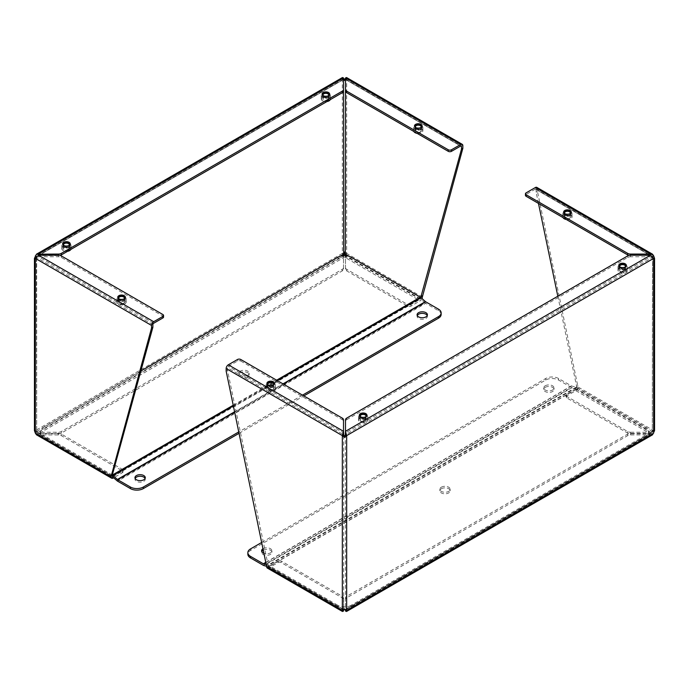 <?xml version="1.0" encoding="UTF-8"?>
<svg xmlns="http://www.w3.org/2000/svg" width="689" height="689" viewBox="0 0 689 689"><rect width="100%" height="100%" fill="white"/><g stroke="black" fill="none" stroke-linecap="round" stroke-linejoin="round"><path stroke-width="0.52" stroke-dasharray="3.44 2.58" d="M345.49 78.925L346.662 78.632L346.662 253.388L344.5 251.64L342.338 253.388L343.51 257.695L343.51 269.218A4.039 2.334 180 0 1 342.33 270.863L61.295 433.114A4.039 2.334 180 0 1 58.444 433.803L38.489 433.803L35.346 430.625L34.45 430.642L36.362 430.642L36.698 432.347L35.346 433.123M342.476 77.521L342.338 78.632L343.51 78.925M343.441 255.628L343.51 257.695L38.489 433.803L38.489 432.244L35.346 430.625L35.346 255.877L342.338 78.632L343.69 79.416L343.51 91.034M342.338 78.632L342.338 253.388L343.69 254.163M344.5 251.64L344.5 252.742M422.331 297.071L346.662 253.388L345.31 254.163M345.49 91.034L345.31 79.416L346.662 78.632L346.524 77.521M343.51 77.96L343.51 79.519L36.698 256.661L38.489 255.619L38.489 256.756L36.362 258.358L36.698 431.409L36.362 258.358L34.786 258.358L36.698 257.591L36.698 432.347L38.489 433.381L38.489 434.94L36.474 434.802M35.346 258.375L36.147 257.91M343.51 269.218L343.51 256.136L38.489 432.244L58.444 432.244L58.444 433.803M343.51 267.659A4.039 2.334 180 0 1 342.33 269.304L61.295 431.555A4.039 2.334 180 0 1 58.444 432.244M346.662 253.388L345.49 257.695L345.559 255.628M422.012 298.561A3.057 1.766 -60 0 1 420.169 300.817L410.98 306.123A2.291 1.326 180 0 1 407.733 306.123L346.67 270.863A4.039 2.334 180 0 1 345.49 269.218L345.49 257.695L420.169 300.817M410.98 306.123L410.98 304.564L420.169 299.259A1.145 0.663 -60 0 0 420.979 297.855L420.979 297.648M345.49 79.519L460.683 146.025L345.49 79.519L345.49 77.96M63.75 246.972A3.79 2.188 0 0 0 67.875 247.446A3.79 2.188 0 0 0 70.209 245.422A3.79 2.188 0 0 0 66.428 243.234A3.79 2.188 0 0 0 62.639 245.422A3.79 2.188 0 0 0 63.75 246.972M323.175 97.192A3.79 2.188 0 0 0 327.301 97.666A3.79 2.188 0 0 0 329.643 95.642A3.79 2.188 0 0 0 325.854 93.454A3.79 2.188 0 0 0 322.064 95.642A3.79 2.188 0 0 0 323.175 97.192M153.69 323.262L38.489 256.756L58.444 256.756L58.444 255.619A4.039 2.334 0 0 0 60.115 255.412M58.444 255.619L38.489 255.619L343.51 79.519M113.177 478.054L38.489 434.94L58.444 434.94A4.039 2.334 180 0 1 61.295 435.62L122.366 470.88A2.291 1.326 180 0 1 123.038 471.819A2.291 1.326 180 0 1 122.366 472.749L113.651 477.778M58.444 434.94L58.444 433.381A4.039 2.334 180 0 1 61.295 434.061L122.366 469.321A2.291 1.326 180 0 1 123.038 470.26A2.291 1.326 180 0 1 122.366 471.19L113.177 476.495A1.145 0.663 -60 0 1 112.6 476.555L37.421 433.157M420.169 299.259L345.49 256.136L345.49 269.218M58.444 433.381L38.489 433.381L113.177 476.495M410.98 304.564A2.291 1.326 180 0 1 407.733 304.564L346.67 269.304A4.039 2.334 180 0 1 345.49 267.659M415.596 129.015A3.79 2.188 0 0 0 419.722 129.489A3.79 2.188 0 0 0 422.064 127.474A3.79 2.188 0 0 0 418.275 125.286A3.79 2.188 0 0 0 414.485 127.474A3.79 2.188 0 0 0 415.596 129.015M118.878 300.326A3.79 2.188 180 0 1 117.767 298.785A3.79 2.188 180 0 1 121.557 296.597A3.79 2.188 180 0 1 125.338 298.785A3.79 2.188 180 0 1 123.004 300.8A3.79 2.188 180 0 1 118.878 300.326M163.551 317.026A2.291 1.326 0 0 0 162.88 316.087L61.295 257.445A4.039 2.334 0 0 0 58.444 256.756M247.635 376.892A5.159 2.98 180 0 1 242.02 377.538A5.159 2.98 180 0 1 238.833 374.782A5.159 2.98 180 0 1 243.992 371.802A5.159 2.98 180 0 1 249.151 374.782A5.159 2.98 180 0 1 247.635 376.892M42.933 429.075A9.172 5.297 0 0 0 40.246 432.821A9.172 5.297 0 0 0 42.933 436.568L112.298 476.616A1.145 0.663 60 0 1 112.505 476.771L420.583 298.905A1.145 0.663 -120 0 0 420.368 298.75L351.002 258.702A9.172 5.297 0 0 0 338.032 258.702L42.933 429.075L42.933 427.524A9.172 5.297 180 0 0 40.246 431.262A9.172 5.297 180 0 0 42.933 435.009L42.933 436.568M247.635 375.333A5.159 2.98 180 0 1 242.02 375.979A5.159 2.98 180 0 1 238.833 373.223A5.159 2.98 180 0 1 243.992 370.243A5.159 2.98 180 0 1 249.151 373.223A5.159 2.98 180 0 1 247.635 375.333M112.359 475.091A3.057 1.766 -120 0 0 112.298 475.057L42.933 435.009M140.875 370.975L42.933 427.524M441.149 314.46A9.172 5.297 0 0 0 438.462 310.713L425.664 303.324L117.595 481.189M117.035 480.784L425.104 302.919A3.057 1.766 -120 0 0 425.664 303.324M425.104 302.919L420.583 298.905M427.223 315.553A5.159 2.98 180 0 1 427.404 316.329A5.159 2.98 180 0 1 425.897 318.439A5.159 2.98 180 0 1 420.273 319.085A5.159 2.98 180 0 1 417.086 316.329A5.159 2.98 180 0 1 417.267 315.553M145.095 478.433A5.159 2.98 180 0 1 145.276 479.217A5.159 2.98 180 0 1 143.768 481.318A5.159 2.98 180 0 1 138.144 481.964A5.159 2.98 180 0 1 134.958 479.217A5.159 2.98 180 0 1 135.139 478.433M239.117 433.295L303.849 395.917M302.497 395.142L238.825 431.9M124.795 300.654A4.582 2.644 180 0 1 119.8 301.231A4.582 2.644 180 0 1 116.966 298.785A4.582 2.644 180 0 1 121.557 296.132A4.582 2.644 180 0 1 126.139 298.785A4.582 2.644 180 0 1 124.795 300.654M124.795 303.952L124.795 303.952A4.582 2.644 0 0 0 126.139 302.075A4.582 2.644 0 0 0 121.557 299.431A4.582 2.644 0 0 0 116.966 302.075A4.582 2.644 0 0 0 118.31 303.952L118.31 303.952A4.582 2.644 0 0 0 124.795 303.952L124.666 304.021A4.401 2.541 0 0 0 124.666 300.43A4.401 2.541 0 0 0 118.439 300.43A4.401 2.541 0 0 0 118.439 304.021L118.439 304.021A4.401 2.541 0 0 0 124.666 304.021M124.227 300.326A3.781 2.179 0 0 0 125.329 298.785A3.781 2.179 0 0 0 121.557 296.597A3.781 2.179 0 0 0 117.776 298.785A3.781 2.179 0 0 0 120.11 300.8A3.781 2.179 0 0 0 124.227 300.326M123.71 303.47A3.049 1.757 0 0 0 123.71 300.981A3.049 1.757 0 0 0 119.404 300.981A3.049 1.757 0 0 0 119.404 303.47A3.049 1.757 0 0 0 123.71 303.47M125.277 297.614A3.781 2.179 180 0 1 125.329 297.975A3.781 2.179 180 0 1 124.227 299.517A3.781 2.179 180 0 1 120.11 299.991A3.781 2.179 180 0 1 117.776 297.975A3.781 2.179 180 0 1 117.828 297.614M119.533 300.912A2.859 1.654 180 0 1 123.572 300.912A2.859 1.654 180 0 1 124.416 302.075A2.859 1.654 180 0 1 123.572 303.246A2.859 1.654 180 0 1 120.454 303.608A2.859 1.654 180 0 1 118.689 302.075A2.859 1.654 180 0 1 119.533 300.912L119.404 300.981M118.801 298.733A3.049 1.757 0 0 0 119.404 299.215A3.049 1.757 0 0 0 123.71 299.215L123.71 299.215A3.049 1.757 0 0 0 124.304 298.733M124.149 298.819A2.859 1.654 180 0 1 123.572 299.293A2.859 1.654 180 0 1 119.533 299.293A2.859 1.654 180 0 1 118.956 298.819M69.667 247.299A4.582 2.644 180 0 1 64.671 247.868A4.582 2.644 180 0 1 61.838 245.422A4.582 2.644 180 0 1 66.428 242.778A4.582 2.644 180 0 1 71.01 245.422A4.582 2.644 180 0 1 69.667 247.299M70.846 249.427A4.582 2.644 0 0 0 71.01 248.72A4.582 2.644 0 0 0 66.428 246.068A4.582 2.644 0 0 0 61.838 248.72A4.582 2.644 0 0 0 63.181 250.589L63.181 250.589A4.582 2.644 0 0 0 67.643 251.27M69.598 250.632A4.401 2.541 0 0 0 69.494 247.05A4.401 2.541 0 0 0 63.293 247.084A4.401 2.541 0 0 0 63.31 250.667L63.31 250.667A4.401 2.541 0 0 0 67.548 251.321M69.098 246.963A3.781 2.179 0 0 0 70.2 245.422A3.781 2.179 0 0 0 66.428 243.243A3.781 2.179 0 0 0 62.647 245.422A3.781 2.179 0 0 0 64.981 247.437A3.781 2.179 0 0 0 69.098 246.963M68.581 250.116A3.049 1.757 0 0 0 68.581 247.627A3.049 1.757 0 0 0 64.275 247.627A3.049 1.757 0 0 0 64.275 250.116A3.049 1.757 0 0 0 68.581 250.116M70.149 244.259A3.781 2.179 180 0 1 70.2 244.612A3.781 2.179 180 0 1 69.098 246.154A3.781 2.179 180 0 1 64.981 246.628A3.781 2.179 180 0 1 62.647 244.612A3.781 2.179 180 0 1 62.699 244.259M64.404 247.549A2.859 1.654 180 0 1 68.444 247.549A2.859 1.654 180 0 1 69.288 248.72A2.859 1.654 180 0 1 68.444 249.883A2.859 1.654 180 0 1 65.326 250.245A2.859 1.654 180 0 1 63.56 248.72A2.859 1.654 180 0 1 64.404 247.549L64.275 247.627M63.672 245.37A3.049 1.757 0 0 0 64.275 245.861A3.049 1.757 0 0 0 68.581 245.861L68.581 245.861A3.049 1.757 0 0 0 69.176 245.37M69.021 245.456A2.859 1.654 180 0 1 68.444 245.93A2.859 1.654 180 0 1 64.404 245.93A2.859 1.654 180 0 1 63.827 245.456M329.101 97.519A4.582 2.644 180 0 1 324.097 98.088A4.582 2.644 180 0 1 321.263 95.642A4.582 2.644 180 0 1 325.854 92.998A4.582 2.644 180 0 1 330.436 95.642A4.582 2.644 180 0 1 329.101 97.519M330.272 99.647A4.582 2.644 0 0 0 330.436 98.94A4.582 2.644 0 0 0 325.854 96.288A4.582 2.644 0 0 0 321.263 98.94A4.582 2.644 0 0 0 322.607 100.809L322.607 100.809A4.582 2.644 0 0 0 327.077 101.49M329.032 100.844A4.401 2.541 0 0 0 328.92 97.27A4.401 2.541 0 0 0 322.719 97.304A4.401 2.541 0 0 0 322.745 100.887L322.745 100.887A4.401 2.541 0 0 0 326.982 101.541M328.524 97.183A3.781 2.179 0 0 0 329.635 95.642A3.781 2.179 0 0 0 325.854 93.463A3.781 2.179 0 0 0 322.073 95.642A3.781 2.179 0 0 0 324.407 97.657A3.781 2.179 0 0 0 328.524 97.183M328.007 100.327A3.049 1.757 0 0 0 328.007 97.847A3.049 1.757 0 0 0 323.701 97.847A3.049 1.757 0 0 0 323.701 100.327A3.049 1.757 0 0 0 328.007 100.327M329.583 94.479A3.781 2.179 180 0 1 329.635 94.832A3.781 2.179 180 0 1 328.524 96.374A3.781 2.179 180 0 1 324.407 96.848A3.781 2.179 180 0 1 322.073 94.832A3.781 2.179 180 0 1 322.125 94.479M323.83 97.769A2.859 1.654 180 0 1 327.878 97.769A2.859 1.654 180 0 1 328.713 98.94A2.859 1.654 180 0 1 327.878 100.103A2.859 1.654 180 0 1 324.76 100.465A2.859 1.654 180 0 1 322.995 98.94A2.859 1.654 180 0 1 323.83 97.769L323.701 97.847M323.107 95.59A3.049 1.757 0 0 0 323.701 96.081A3.049 1.757 0 0 0 328.007 96.081L328.007 96.081A3.049 1.757 0 0 0 328.601 95.59M328.455 95.676A2.859 1.654 180 0 1 327.878 96.15A2.859 1.654 180 0 1 323.83 96.15A2.859 1.654 180 0 1 323.253 95.676M421.522 129.343A4.582 2.644 180 0 1 416.518 129.92A4.582 2.644 180 0 1 413.693 127.474A4.582 2.644 180 0 1 418.275 124.821A4.582 2.644 180 0 1 422.865 127.474A4.582 2.644 180 0 1 421.522 129.343M417.052 133.322A4.582 2.644 0 0 0 421.522 132.641L421.522 132.641A4.582 2.644 0 0 0 422.865 130.764A4.582 2.644 0 0 0 418.275 128.12A4.582 2.644 0 0 0 413.693 130.764A4.582 2.644 0 0 0 413.856 131.47M417.146 133.373A4.401 2.541 0 0 0 421.392 132.71A4.401 2.541 0 0 0 421.41 129.127A4.401 2.541 0 0 0 415.209 129.093A4.401 2.541 0 0 0 415.097 132.676M420.945 129.015A3.781 2.179 0 0 0 422.056 127.474A3.781 2.179 0 0 0 418.275 125.286A3.781 2.179 0 0 0 414.494 127.474A3.781 2.179 0 0 0 416.828 129.489A3.781 2.179 0 0 0 420.945 129.015M420.428 132.159A3.049 1.757 0 0 0 420.428 129.67A3.049 1.757 0 0 0 416.122 129.67A3.049 1.757 0 0 0 416.122 132.159A3.049 1.757 0 0 0 420.428 132.159M422.004 126.302A3.781 2.179 180 0 1 422.056 126.664A3.781 2.179 180 0 1 420.945 128.206A3.781 2.179 180 0 1 416.828 128.679A3.781 2.179 180 0 1 414.494 126.664A3.781 2.179 180 0 1 414.545 126.302M416.251 129.601A2.859 1.654 180 0 1 420.299 129.601A2.859 1.654 180 0 1 421.134 130.764A2.859 1.654 180 0 1 420.299 131.935A2.859 1.654 180 0 1 417.181 132.297A2.859 1.654 180 0 1 415.415 130.764A2.859 1.654 180 0 1 416.251 129.601L416.122 129.67M415.527 127.422A3.049 1.757 0 0 0 416.122 127.904A3.049 1.757 0 0 0 420.428 127.904L420.428 127.904A3.049 1.757 0 0 0 421.022 127.422M420.876 127.508A2.859 1.654 180 0 1 420.299 127.982A2.859 1.654 180 0 1 416.251 127.982A2.859 1.654 180 0 1 415.674 127.508M346.662 610.368L345.31 609.584L650.511 433.381L650.511 434.94L345.49 611.04L345.49 599.525A4.039 2.334 180 0 1 346.67 597.871L627.705 435.62A4.039 2.334 180 0 1 630.556 434.94L652.526 434.802M654.214 430.642L652.638 430.642L652.302 431.409L654.55 430.642L653.654 430.625L653.654 255.877L537.472 188.803A3.057 1.766 120 0 0 536.843 187.399M345.49 599.525L345.49 597.966A4.039 2.334 180 0 1 346.67 596.321L627.705 434.061A4.039 2.334 180 0 1 630.556 433.381L650.511 433.381L652.302 432.339L653.654 433.123M344.5 609.644L344.5 608.551L345.49 610.075M343.51 610.075L344.5 608.551L345.49 609.481L345.31 434.837L652.302 257.591L650.511 256.756L650.511 255.197L652.302 256.652L652.638 258.358L652.302 432.339L652.638 258.358L654.214 258.358L652.302 257.591M342.338 610.368L344.5 608.551M653.654 258.375L652.853 257.91M652.853 431.09L653.654 430.625L577.985 386.942L537.472 191.404L537.472 188.803M652.526 256.532L652.302 431.409L650.511 432.244L650.511 433.794L653.654 430.625M345.49 597.966L345.49 609.481M268.021 564.67L268.021 565.902A1.145 0.663 120 0 0 268.254 566.427A1.145 0.663 120 0 0 268.831 566.367L343.69 609.584L343.69 434.837L227.508 367.762L227.508 370.363L268.021 564.67L266.669 565.445M267.306 568.072A3.057 1.766 120 0 0 268.831 567.925L278.02 562.62A2.291 1.326 180 0 1 281.267 562.62L342.33 597.871A4.039 2.334 180 0 1 343.51 599.525L343.51 611.04L268.831 567.925M268.831 566.367L278.02 561.061A2.291 1.326 180 0 1 281.267 561.061L342.33 596.321A4.039 2.334 180 0 1 343.51 597.966L343.51 599.525M226.156 371.138L227.508 370.363M240.754 359.494L240.754 361.045A2.291 1.326 0 0 0 237.507 361.045L228.317 366.35A1.145 0.663 120 0 0 227.508 367.762M538.462 203.419L536.128 192.188L536.128 189.578A1.145 0.663 120 0 0 535.887 189.053A1.145 0.663 120 0 0 535.31 189.113L650.511 255.619L630.556 255.197L630.556 256.756L650.511 256.756L345.49 432.864L345.49 419.782M625.25 265.411A3.79 2.188 0 0 0 621.125 264.929A3.79 2.188 0 0 0 618.791 266.953A3.79 2.188 0 0 0 622.572 269.141A3.79 2.188 0 0 0 626.361 266.953A3.79 2.188 0 0 0 625.25 265.411M365.825 415.191A3.79 2.188 0 0 0 361.699 414.718A3.79 2.188 0 0 0 359.357 416.733A3.79 2.188 0 0 0 363.146 418.921A3.79 2.188 0 0 0 366.936 416.733A3.79 2.188 0 0 0 365.825 415.191M630.556 256.756A4.039 2.334 0 0 0 627.705 257.445L627.705 255.886M346.67 418.137L346.67 419.696A4.039 2.334 -0 0 0 345.49 421.341M346.67 419.696L627.705 257.445M575.823 390.68L650.511 433.794L630.556 433.794A4.039 2.334 180 0 1 627.705 433.114L566.634 397.863A2.291 1.326 180 0 1 565.962 396.924A2.291 1.326 180 0 1 566.634 395.986L575.823 390.68A3.057 1.766 120 0 0 577.985 386.942M536.128 192.188L537.472 191.404M535.31 189.113L526.12 194.419A2.291 1.326 0 0 0 525.449 195.357M577.985 385.711L576.641 386.486L557.814 296.227M630.556 433.794L630.556 432.244A4.039 2.334 180 0 1 627.705 431.555L566.634 396.304A2.291 1.326 180 0 1 565.962 395.365A2.291 1.326 180 0 1 566.634 394.427L575.823 389.121A1.145 0.663 120 0 0 576.641 387.718L576.641 386.486M343.51 609.481L343.51 597.966M343.51 419.782L343.51 432.864L228.317 366.35M630.556 432.244L650.511 432.244L575.823 389.121M273.404 383.36A3.79 2.188 0 0 0 269.278 382.886A3.79 2.188 0 0 0 266.936 384.91A3.79 2.188 0 0 0 270.725 387.089A3.79 2.188 0 0 0 274.515 384.91A3.79 2.188 0 0 0 273.404 383.36M343.51 421.341A4.039 2.334 0 0 0 342.33 419.696L342.33 418.137M240.754 361.045L342.33 419.696M570.122 212.048A3.79 2.188 180 0 1 571.233 213.599A3.79 2.188 180 0 1 567.443 215.778A3.79 2.188 180 0 1 563.662 213.599A3.79 2.188 180 0 1 565.996 211.575A3.79 2.188 180 0 1 570.122 212.048M628.885 255.412A4.039 2.334 -0 0 0 630.556 255.619M441.365 488.734A5.159 2.98 180 0 1 446.98 488.088A5.159 2.98 180 0 1 450.167 490.844A5.159 2.98 180 0 1 445.008 493.815A5.159 2.98 180 0 1 439.849 490.844A5.159 2.98 180 0 1 441.365 488.734M266.669 566.315L268.417 566.78A1.145 0.663 60 0 1 268.632 566.875L337.998 606.923A9.172 5.297 0 0 0 350.968 606.923L646.067 436.542A9.172 5.297 0 0 0 648.754 432.804A9.172 5.297 0 0 0 646.067 429.058L576.702 389.009A1.145 0.663 -120 0 0 576.495 388.915L571.965 387.709L263.896 565.566M441.365 487.175A5.159 2.98 180 0 1 446.98 486.529A5.159 2.98 180 0 1 450.167 489.285A5.159 2.98 180 0 1 445.008 492.265A5.159 2.98 180 0 1 439.849 489.285A5.159 2.98 180 0 1 441.365 487.175M263.336 565.333L571.405 387.468A3.057 1.766 -120 0 0 571.965 387.709M571.405 387.468L558.615 380.078A9.172 5.297 0 0 0 545.636 380.078L250.538 550.459A9.172 5.297 0 0 0 247.851 554.197M261.854 542.364L545.636 378.528A9.172 5.297 180 0 1 558.615 378.528L571.405 385.909A1.145 0.663 -120 0 0 571.612 385.995L576.142 387.209A3.057 1.766 60 0 1 576.702 387.451L646.067 427.499A9.172 5.297 180 0 1 648.754 431.245A9.172 5.297 180 0 1 646.067 434.983L646.067 436.542M350.968 606.923L350.968 605.364L646.067 434.983M350.968 605.364A9.172 5.297 180 0 1 337.998 605.364L337.998 606.923M266.505 564.661L268.073 565.075A3.057 1.766 60 0 1 268.632 565.316L337.998 605.364M263.456 550.037A5.159 2.98 180 0 1 268.943 549.633A5.159 2.98 180 0 1 271.914 552.328A5.159 2.98 180 0 1 266.755 555.308A5.159 2.98 180 0 1 261.596 552.328A5.159 2.98 180 0 1 261.777 551.553M545.232 387.339A5.159 2.98 180 0 1 550.856 386.693A5.159 2.98 180 0 1 554.042 389.44A5.159 2.98 180 0 1 548.883 392.42A5.159 2.98 180 0 1 543.724 389.44A5.159 2.98 180 0 1 545.232 387.339M263.164 548.633A5.159 2.98 180 0 1 268.77 548.031A5.159 2.98 180 0 1 271.914 550.769A5.159 2.98 180 0 1 269.321 553.353A5.159 2.98 180 0 1 264.145 553.345M545.232 385.78A5.159 2.98 180 0 1 550.856 385.134A5.159 2.98 180 0 1 554.042 387.881A5.159 2.98 180 0 1 548.883 390.861A5.159 2.98 180 0 1 543.724 387.881A5.159 2.98 180 0 1 545.232 385.78M564.205 211.721A4.582 2.644 180 0 1 569.2 211.153A4.582 2.644 180 0 1 572.034 213.599A4.582 2.644 180 0 1 567.443 216.243A4.582 2.644 180 0 1 562.861 213.599A4.582 2.644 180 0 1 564.205 211.721M566.229 219.438A4.582 2.644 0 0 0 570.69 218.766A4.582 2.644 0 0 0 572.034 216.889A4.582 2.644 0 0 0 570.69 215.02A4.582 2.644 0 0 0 564.205 215.02A4.582 2.644 0 0 0 562.861 216.889A4.582 2.644 0 0 0 563.025 217.595M566.324 219.498A4.401 2.541 0 0 0 570.561 218.835A4.401 2.541 0 0 0 570.561 215.244A4.401 2.541 0 0 0 564.369 215.226A4.401 2.541 0 0 0 564.274 218.801M564.773 212.048A3.781 2.179 0 0 0 563.671 213.599A3.781 2.179 0 0 0 567.443 215.778A3.781 2.179 0 0 0 571.224 213.599A3.781 2.179 0 0 0 568.89 211.583A3.781 2.179 0 0 0 564.773 212.048M565.29 215.795L565.29 215.795A3.049 1.757 0 0 0 565.29 218.284A3.049 1.757 0 0 0 569.596 218.284A3.049 1.757 0 0 0 569.596 215.795A3.049 1.757 0 0 0 565.29 215.795L565.428 215.726A2.859 1.654 180 0 1 569.467 215.726A2.859 1.654 180 0 1 570.311 216.889A2.859 1.654 180 0 1 569.467 218.06A2.859 1.654 180 0 1 566.349 218.413A2.859 1.654 180 0 1 564.584 216.889A2.859 1.654 180 0 1 565.428 215.726L565.29 215.795M571.172 212.427A3.781 2.179 180 0 1 571.224 212.789A3.781 2.179 180 0 1 567.443 214.968A3.781 2.179 180 0 1 563.671 212.789A3.781 2.179 180 0 1 563.723 212.427M564.696 213.538A3.049 1.757 0 0 0 565.29 214.029A3.049 1.757 0 0 0 569.596 214.029A3.049 1.757 0 0 0 570.199 213.538M570.044 213.633A2.859 1.654 180 0 1 569.467 214.107A2.859 1.654 180 0 1 565.428 214.107A2.859 1.654 180 0 1 564.851 213.633M619.333 265.084A4.582 2.644 180 0 1 624.329 264.507A4.582 2.644 180 0 1 627.162 266.953A4.582 2.644 180 0 1 622.572 269.606A4.582 2.644 180 0 1 617.99 266.953A4.582 2.644 180 0 1 619.333 265.084M619.333 268.374A4.582 2.644 0 0 0 617.99 270.252A4.582 2.644 0 0 0 619.333 272.121A4.582 2.644 0 0 0 625.819 272.121A4.582 2.644 0 0 0 627.162 270.252A4.582 2.644 0 0 0 625.819 268.374A4.582 2.644 0 0 0 619.333 268.374M625.69 268.598A4.401 2.541 0 0 0 619.463 268.598A4.401 2.541 0 0 0 619.463 272.198A4.401 2.541 0 0 0 625.69 272.198A4.401 2.541 0 0 0 625.69 268.598M619.902 265.411A3.781 2.179 0 0 0 618.8 266.953A3.781 2.179 0 0 0 622.572 269.132A3.781 2.179 0 0 0 626.353 266.953A3.781 2.179 0 0 0 624.019 264.938A3.781 2.179 0 0 0 619.902 265.411M620.419 269.158L620.419 269.158A3.049 1.757 0 0 0 620.419 271.638A3.049 1.757 0 0 0 624.725 271.638A3.049 1.757 0 0 0 624.725 269.158A3.049 1.757 0 0 0 620.419 269.158L620.556 269.08A2.859 1.654 180 0 1 624.596 269.08A2.859 1.654 180 0 1 625.44 270.252A2.859 1.654 180 0 1 624.596 271.414A2.859 1.654 180 0 1 621.478 271.776A2.859 1.654 180 0 1 619.712 270.252A2.859 1.654 180 0 1 620.556 269.08L620.419 269.158M626.301 265.782A3.781 2.179 180 0 1 626.353 266.143A3.781 2.179 180 0 1 622.572 268.331A3.781 2.179 180 0 1 618.8 266.143A3.781 2.179 180 0 1 618.851 265.782M619.824 266.901A3.049 1.757 0 0 0 620.419 267.392A3.049 1.757 0 0 0 624.725 267.392A3.049 1.757 0 0 0 625.328 266.901M625.173 266.988A2.859 1.654 180 0 1 624.596 267.461A2.859 1.654 180 0 1 620.556 267.461A2.859 1.654 180 0 1 619.979 266.988M359.899 414.864A4.582 2.644 180 0 1 364.903 414.287A4.582 2.644 180 0 1 367.737 416.733A4.582 2.644 180 0 1 363.146 419.386A4.582 2.644 180 0 1 358.564 416.733A4.582 2.644 180 0 1 359.899 414.864M359.899 418.154A4.582 2.644 0 0 0 358.564 420.032A4.582 2.644 0 0 0 359.899 421.901A4.582 2.644 0 0 0 366.393 421.901A4.582 2.644 0 0 0 367.737 420.032A4.582 2.644 0 0 0 366.393 418.154A4.582 2.644 0 0 0 359.899 418.154M366.255 418.378A4.401 2.541 0 0 0 360.037 418.378A4.401 2.541 0 0 0 360.037 421.978A4.401 2.541 0 0 0 366.255 421.978A4.401 2.541 0 0 0 366.255 418.378M360.476 415.191A3.781 2.179 0 0 0 359.365 416.733A3.781 2.179 0 0 0 363.146 418.912A3.781 2.179 0 0 0 366.927 416.733A3.781 2.179 0 0 0 364.593 414.718A3.781 2.179 0 0 0 360.476 415.191M360.993 418.938L360.993 418.938A3.049 1.757 0 0 0 360.993 421.418A3.049 1.757 0 0 0 365.299 421.418A3.049 1.757 0 0 0 365.299 418.938A3.049 1.757 0 0 0 360.993 418.938L361.122 418.86A2.859 1.654 180 0 1 365.17 418.86A2.859 1.654 180 0 1 366.005 420.032A2.859 1.654 180 0 1 365.17 421.194A2.859 1.654 180 0 1 362.052 421.556A2.859 1.654 180 0 1 360.287 420.032A2.859 1.654 180 0 1 361.122 418.86L360.993 418.938M366.875 415.57A3.781 2.179 180 0 1 366.927 415.923A3.781 2.179 180 0 1 363.146 418.111A3.781 2.179 180 0 1 359.365 415.923A3.781 2.179 180 0 1 359.417 415.57M360.399 416.681A3.049 1.757 0 0 0 360.993 417.172A3.049 1.757 0 0 0 365.299 417.172A3.049 1.757 0 0 0 365.893 416.681M365.747 416.767A2.859 1.654 180 0 1 365.17 417.241A2.859 1.654 180 0 1 361.122 417.241A2.859 1.654 180 0 1 360.545 416.767M267.478 383.032A4.582 2.644 180 0 1 272.482 382.464A4.582 2.644 180 0 1 275.307 384.91A4.582 2.644 180 0 1 270.725 387.554A4.582 2.644 180 0 1 266.135 384.91A4.582 2.644 180 0 1 267.478 383.032M267.478 386.331A4.582 2.644 0 0 0 266.135 388.2A4.582 2.644 0 0 0 267.478 390.077A4.582 2.644 0 0 0 273.964 390.077A4.582 2.644 0 0 0 275.307 388.2A4.582 2.644 0 0 0 273.964 386.331A4.582 2.644 0 0 0 267.478 386.331M273.834 386.555A4.401 2.541 0 0 0 267.608 386.555A4.401 2.541 0 0 0 267.608 390.146A4.401 2.541 0 0 0 273.834 390.146A4.401 2.541 0 0 0 273.834 386.555M268.055 383.36A3.781 2.179 0 0 0 266.944 384.91A3.781 2.179 0 0 0 270.725 387.089A3.781 2.179 0 0 0 274.506 384.91A3.781 2.179 0 0 0 272.172 382.895A3.781 2.179 0 0 0 268.055 383.36M268.572 387.106L268.572 387.106A3.049 1.757 0 0 0 268.572 389.595A3.049 1.757 0 0 0 272.878 389.595A3.049 1.757 0 0 0 272.878 387.106A3.049 1.757 0 0 0 268.572 387.106L268.701 387.037A2.859 1.654 180 0 1 272.749 387.037A2.859 1.654 180 0 1 273.585 388.2A2.859 1.654 180 0 1 272.749 389.371A2.859 1.654 180 0 1 269.632 389.724A2.859 1.654 180 0 1 267.866 388.2A2.859 1.654 180 0 1 268.701 387.037L268.572 387.106M274.455 383.739A3.781 2.179 180 0 1 274.506 384.1A3.781 2.179 180 0 1 270.725 386.279A3.781 2.179 180 0 1 266.944 384.1A3.781 2.179 180 0 1 266.996 383.739M267.978 384.85A3.049 1.757 0 0 0 268.572 385.34A3.049 1.757 0 0 0 272.878 385.34A3.049 1.757 0 0 0 273.473 384.85M273.326 384.936A2.859 1.654 180 0 1 272.749 385.418A2.859 1.654 180 0 1 268.701 385.418A2.859 1.654 180 0 1 268.124 384.936M342.338 253.388L35.346 430.625M346.662 78.632L462.844 145.715M36.698 431.409L340.047 256.265M61.295 433.114L61.295 431.555M342.33 270.863L342.33 269.304M122.366 472.749L122.366 471.19M420.979 297.855L348.901 256.239M112.359 476.03L36.698 432.347M152.872 324.674L36.698 257.591M346.67 270.863L346.67 269.304M407.733 306.123L407.733 304.564M61.295 434.061L61.295 435.62M61.295 255.886L61.295 257.445M122.366 470.88L122.366 469.321M162.88 316.087L162.88 314.528M112.298 476.616L420.368 298.75M338.032 258.702L338.032 257.143M351.002 257.143L351.002 258.702M438.462 310.713L438.462 309.154M233.261 405.218L276.608 380.19M233.399 405.873L277.245 380.561M234.63 411.789L282.981 383.876M283.222 384.006L234.682 412.031M652.302 432.339L345.31 609.584M630.556 433.381L630.556 434.94M627.705 435.62L627.705 434.061M346.67 597.871L346.67 596.321M278.02 562.62L278.02 561.061M237.507 359.494L237.507 361.045M526.12 192.86L526.12 194.419M566.634 395.986L566.634 394.427M268.021 565.902L343.69 609.584M576.641 387.718L652.302 431.409M536.128 189.578L652.302 256.652M342.33 597.871L342.33 596.321M281.267 562.62L281.267 561.061M627.705 431.555L627.705 433.114M566.634 397.863L566.634 396.304M576.702 389.009L268.632 566.875M558.615 380.078L558.615 378.528M646.067 427.499L646.067 429.058M576.495 388.915L268.417 566.78M576.702 387.451L268.632 565.316M576.142 387.209L268.073 565.075M571.612 385.995L266.04 562.422M266.006 562.233L571.405 385.909M250.538 548.9L250.538 550.459M545.636 378.528L545.636 380.078M344.982 79.829L345.861 79.097M343.139 79.097L344.018 79.829M36.147 431.09L34.786 430.642M37.421 255.843L343.432 79.175M70.2 244.612L70.209 243.863M62.647 244.612L62.639 243.863M329.635 94.832L329.643 94.083M322.073 94.832L322.064 94.083M345.568 79.175L461.251 145.965M422.056 126.664L422.064 125.915M414.494 126.664L414.485 125.915M123.038 470.26L123.038 471.819M125.338 298.785L125.338 297.226M117.776 297.975L117.767 297.226M249.151 374.782L249.151 373.223M238.833 374.782L238.833 373.223M40.246 432.821L40.246 431.262M427.404 316.329L427.404 314.77M417.086 316.329L417.086 314.77M145.276 479.217L145.276 477.658M134.958 479.217L134.958 477.658M116.966 298.785L116.966 302.075M126.139 298.785L126.139 302.075M125.329 297.975L125.329 298.785M118.689 298.122L118.689 302.075M124.416 298.122L124.416 302.075M61.838 245.422L61.838 248.72M71.01 245.422L71.01 248.72M63.56 244.767L63.56 248.72M69.288 244.767L69.288 248.72M321.263 95.642L321.263 98.94M330.436 95.642L330.436 98.94M322.995 94.987L322.995 98.94M328.713 94.987L328.713 98.94M413.693 127.474L413.693 130.764M422.865 127.474L422.865 130.764M415.415 126.81L415.415 130.764M421.134 126.81L421.134 130.764M345.861 609.903L344.982 609.171M343.139 609.903L344.018 609.171M345.568 609.825L651.579 433.157M626.353 266.143L626.361 265.394M618.8 266.143L618.791 265.394M366.927 415.923L366.936 415.174M359.365 415.923L359.357 415.174M268.254 566.427L343.432 609.825M535.887 189.053L651.579 255.843M274.506 384.1L274.515 383.351M266.944 384.1L266.936 383.351M565.962 395.365L565.962 396.924M571.224 212.789L571.233 212.04M563.662 213.599L563.662 212.04M450.167 490.844L450.167 489.285M439.849 490.844L439.849 489.285M648.754 432.804L648.754 431.245M271.914 552.328L271.914 550.769M261.596 552.328L261.596 550.769M554.042 389.44L554.042 387.881M543.724 389.44L543.724 387.881M562.861 213.599L562.861 216.889M572.034 213.599L572.034 216.889M563.671 212.789L563.671 213.599M564.584 212.935L564.584 216.889M570.311 212.935L570.311 216.889M617.99 266.953L617.99 270.252M627.162 266.953L627.162 270.252M619.712 266.298L619.712 270.252M625.44 266.298L625.44 270.252M358.564 416.733L358.564 420.032M367.737 416.733L367.737 420.032M360.287 416.078L360.287 420.032M366.005 416.078L366.005 420.032M266.135 384.91L266.135 388.2M275.307 384.91L275.307 388.2M267.866 384.247L267.866 388.2M273.585 384.247L273.585 388.2"/><path stroke-width="1.03" d="M343.51 78.925L345.49 78.925M343.51 77.96L342.476 77.521L36.474 254.198L58.444 254.06A4.039 2.334 0 0 0 61.295 253.38L342.33 91.129A4.039 2.334 0 0 0 343.51 89.475L343.51 77.96L38.489 254.06L38.489 255.206L35.346 258.375L34.45 258.358L36.474 254.198M36.147 257.91L34.45 258.358L34.45 430.642L35.346 433.123L35.346 258.375L151.528 325.449A3.057 1.766 -60 0 1 153.69 321.711L162.88 316.406A2.291 1.326 0 0 0 163.551 315.467A2.291 1.326 0 0 0 162.88 314.528L61.295 255.886A4.039 2.334 0 0 0 58.444 255.206L38.489 255.206L153.69 321.711M345.49 256.136L344.5 252.742L343.51 256.136M462.207 144.311L346.524 77.521L345.49 77.96L345.49 89.475A4.039 2.334 -0 0 0 346.67 91.129L448.246 149.771A2.291 1.326 0 0 0 451.493 149.771L460.683 144.466A3.057 1.766 -60 0 1 462.207 144.311A3.057 1.766 -60 0 1 462.844 145.715L462.844 148.316L422.331 297.071A3.057 1.766 -60 0 1 422.012 298.561M344.5 79.356L344.5 80.449L345.49 79.519L345.31 254.163L348.901 256.239M340.047 256.265L343.69 254.163L343.51 79.519L344.5 80.449L345.31 79.416M343.69 79.416L344.5 80.449M63.75 245.413A3.79 2.188 180 0 1 62.639 243.863A3.79 2.188 180 0 1 66.428 241.675A3.79 2.188 180 0 1 70.209 243.863A3.79 2.188 180 0 1 67.875 245.887A3.79 2.188 180 0 1 63.75 245.413M323.175 95.633A3.79 2.188 180 0 1 322.064 94.083A3.79 2.188 180 0 1 325.854 91.895A3.79 2.188 180 0 1 329.643 94.083A3.79 2.188 180 0 1 327.301 96.107A3.79 2.188 180 0 1 323.175 95.633M35.346 255.877L36.474 256.532M113.651 477.778L113.177 478.054A3.057 1.766 -60 0 1 111.644 478.209A3.057 1.766 -60 0 1 111.015 476.805L151.528 328.05L151.528 325.449M420.979 297.648L420.979 296.623L422.331 295.839M462.844 148.316L461.492 149.1L420.979 296.623M448.246 149.771L448.246 151.33A2.291 1.326 0 0 0 451.493 151.33L460.683 146.025A1.145 0.663 -60 0 1 461.251 145.965A1.145 0.663 -60 0 1 461.492 146.49L461.492 149.1M342.33 91.129L342.33 92.679A4.039 2.334 0 0 0 343.51 91.034L343.51 89.475M60.115 255.412A4.039 2.334 0 0 0 61.295 254.939L61.295 253.38M342.33 92.679L61.295 254.939M111.644 478.209L36.474 434.802L35.346 433.123L111.015 476.805M162.88 316.406L162.88 317.956L153.69 323.262A1.145 0.663 -60 0 0 152.872 324.674L152.872 327.275L151.528 328.05M111.015 475.574L112.359 474.799L152.872 327.275M112.6 476.555A1.145 0.663 -60 0 1 112.359 476.03L112.359 474.799M415.596 127.456A3.79 2.188 180 0 1 414.485 125.915A3.79 2.188 180 0 1 418.275 123.727A3.79 2.188 180 0 1 422.064 125.915A3.79 2.188 180 0 1 419.722 127.93A3.79 2.188 180 0 1 415.596 127.456M345.49 89.475L345.49 91.034A4.039 2.334 -0 0 0 346.67 92.679L346.67 91.129M118.878 298.768A3.79 2.188 180 0 1 117.767 297.226A3.79 2.188 180 0 1 121.557 295.038A3.79 2.188 180 0 1 125.338 297.226A3.79 2.188 180 0 1 123.004 299.241A3.79 2.188 180 0 1 118.878 298.768M448.246 151.33L346.67 92.679M162.88 317.956A2.291 1.326 0 0 0 163.551 317.026L163.551 315.467M112.505 476.771L117.035 480.784A3.057 1.766 60 0 0 117.595 481.189L130.385 488.579A9.172 5.297 0 0 0 143.364 488.579L239.117 433.295M238.825 431.9L143.364 487.02A9.172 5.297 180 0 1 130.385 487.02L117.595 479.63A1.145 0.663 60 0 1 117.388 479.475L112.858 475.462A3.057 1.766 -120 0 0 112.359 475.091M303.849 395.917L438.462 318.197A9.172 5.297 0 0 0 441.149 314.46L441.149 312.901A9.172 5.297 180 0 0 438.462 309.154L425.664 301.765A1.145 0.663 60 0 1 425.457 301.618L420.927 297.605A3.057 1.766 -120 0 0 420.368 297.192L351.002 257.143A9.172 5.297 180 0 0 338.032 257.143L140.875 370.975M417.267 315.553A5.159 2.98 180 0 1 422.245 313.349A5.159 2.98 180 0 1 427.223 315.553M135.139 478.433A5.159 2.98 180 0 1 140.117 476.237A5.159 2.98 180 0 1 145.095 478.433M425.897 316.88A5.159 2.98 180 0 1 420.273 317.526A5.159 2.98 180 0 1 417.086 314.77A5.159 2.98 180 0 1 422.245 311.79A5.159 2.98 180 0 1 427.404 314.77A5.159 2.98 180 0 1 425.897 316.88M143.768 479.759A5.159 2.98 180 0 1 138.144 480.405A5.159 2.98 180 0 1 134.958 477.658A5.159 2.98 180 0 1 140.117 474.678A5.159 2.98 180 0 1 145.276 477.658A5.159 2.98 180 0 1 143.768 479.759M441.149 312.901A9.172 5.297 180 0 1 438.462 316.647L302.497 395.142M117.828 297.614A3.781 2.179 180 0 1 121.557 295.788A3.781 2.179 180 0 1 125.277 297.614M124.304 298.733A3.049 1.757 0 0 0 121.557 296.218A3.049 1.757 0 0 0 118.801 298.733M118.956 298.819A2.859 1.654 180 0 1 118.689 298.122A2.859 1.654 180 0 1 121.557 296.468A2.859 1.654 180 0 1 124.416 298.122A2.859 1.654 180 0 1 124.149 298.819M67.643 251.27A4.582 2.644 0 0 0 69.667 250.589L69.667 250.589A4.582 2.644 0 0 0 70.846 249.427M67.548 251.321A4.401 2.541 0 0 0 69.537 250.667A4.401 2.541 0 0 0 69.598 250.632M62.699 244.259A3.781 2.179 180 0 1 66.428 242.433A3.781 2.179 180 0 1 70.149 244.259M69.176 245.37A3.049 1.757 0 0 0 66.428 242.855A3.049 1.757 0 0 0 63.672 245.37M63.827 245.456A2.859 1.654 180 0 1 63.56 244.767A2.859 1.654 180 0 1 66.428 243.114A2.859 1.654 180 0 1 69.288 244.767A2.859 1.654 180 0 1 69.021 245.456M327.077 101.49A4.582 2.644 0 0 0 329.101 100.809L329.101 100.809A4.582 2.644 0 0 0 330.272 99.647M326.982 101.541A4.401 2.541 0 0 0 328.963 100.887A4.401 2.541 0 0 0 329.032 100.844M322.125 94.479A3.781 2.179 180 0 1 325.854 92.653A3.781 2.179 180 0 1 329.583 94.479M328.601 95.59A3.049 1.757 0 0 0 325.854 93.075A3.049 1.757 0 0 0 323.107 95.59M323.253 95.676A2.859 1.654 180 0 1 322.995 94.987A2.859 1.654 180 0 1 325.854 93.334A2.859 1.654 180 0 1 328.713 94.987A2.859 1.654 180 0 1 328.455 95.676M413.856 131.47A4.582 2.644 0 0 0 415.036 132.641L415.036 132.641A4.582 2.644 0 0 0 417.052 133.322M415.097 132.676A4.401 2.541 0 0 0 415.166 132.71L415.166 132.71A4.401 2.541 0 0 0 417.146 133.373M414.545 126.302A3.781 2.179 180 0 1 418.275 124.476A3.781 2.179 180 0 1 422.004 126.302M421.022 127.422A3.049 1.757 0 0 0 418.275 124.907A3.049 1.757 0 0 0 415.527 127.422M415.674 127.508A2.859 1.654 180 0 1 415.415 126.81A2.859 1.654 180 0 1 418.275 125.157A2.859 1.654 180 0 1 421.134 126.81A2.859 1.654 180 0 1 420.876 127.508M344.5 437.36L343.69 434.837L342.338 435.612L342.338 610.368L344.5 609.644L346.662 610.368L346.524 611.479L652.526 434.802L654.55 430.642L654.55 258.358L653.654 258.375L650.511 255.197L630.556 255.197A4.039 2.334 0 0 0 627.705 255.886L346.67 418.137A4.039 2.334 -0 0 0 345.49 419.782L345.49 431.305L346.662 435.612L344.5 437.36L342.338 435.612L343.51 431.305L343.51 419.782A4.039 2.334 0 0 0 342.33 418.137L240.754 359.494A2.291 1.326 0 0 0 237.507 359.494L228.317 364.8A3.057 1.766 120 0 0 226.156 368.537L226.156 371.138L266.669 566.677A3.057 1.766 120 0 0 267.306 568.072L342.476 611.479L343.51 611.04L343.51 610.075M346.524 611.479L345.49 611.04L345.49 610.075M652.526 256.532L653.654 255.877L654.55 258.358L652.853 257.91M346.662 435.612L346.662 610.368L653.654 433.123L653.654 258.375L346.662 435.612L345.31 434.837L344.5 436.258M653.654 255.877L652.526 254.198L650.511 254.06L650.511 255.197L345.49 431.305L345.31 434.837M625.25 263.853A3.79 2.188 180 0 1 626.361 265.394A3.79 2.188 180 0 1 622.572 267.582A3.79 2.188 180 0 1 618.791 265.394A3.79 2.188 180 0 1 621.125 263.379A3.79 2.188 180 0 1 625.25 263.853M365.825 413.633A3.79 2.188 180 0 1 366.936 415.174A3.79 2.188 180 0 1 363.146 417.362A3.79 2.188 180 0 1 359.357 415.174A3.79 2.188 180 0 1 361.699 413.159A3.79 2.188 180 0 1 365.825 413.633M266.669 566.677L342.338 610.368L342.476 611.479M343.69 434.837L343.51 431.305L228.317 364.8M652.526 254.198L536.843 187.399A3.057 1.766 120 0 0 535.31 187.554L526.12 192.86A2.291 1.326 0 0 0 525.449 193.798A2.291 1.326 0 0 0 526.12 194.729L627.705 253.38A4.039 2.334 -0 0 0 630.556 254.06L650.511 254.06L535.31 187.554M557.814 296.227L538.462 203.419M273.404 381.801A3.79 2.188 180 0 1 274.515 383.351A3.79 2.188 180 0 1 270.725 385.539A3.79 2.188 180 0 1 266.936 383.351A3.79 2.188 180 0 1 269.278 381.327A3.79 2.188 180 0 1 273.404 381.801M570.122 210.489A3.79 2.188 180 0 1 571.233 212.04A3.79 2.188 180 0 1 567.443 214.227A3.79 2.188 180 0 1 563.662 212.04A3.79 2.188 180 0 1 565.996 210.016A3.79 2.188 180 0 1 570.122 210.489M525.449 193.798L525.449 195.357A2.291 1.326 0 0 0 526.12 196.287L627.705 254.939A4.039 2.334 -0 0 0 628.885 255.412M250.538 556.385A9.172 5.297 180 0 1 247.851 552.647L247.851 554.197A9.172 5.297 0 0 0 250.538 557.944L250.538 556.385L263.336 563.774A1.145 0.663 -120 0 0 263.542 563.86L266.505 564.661M250.538 557.944L263.336 565.333A3.057 1.766 60 0 0 263.896 565.566L266.669 566.315M261.777 551.553A5.159 2.98 180 0 1 263.103 550.218A5.159 2.98 180 0 1 263.456 550.037M264.145 553.345A5.159 2.98 180 0 1 261.596 550.769A5.159 2.98 180 0 1 263.103 548.668A5.159 2.98 180 0 1 263.164 548.633M247.851 552.647A9.172 5.297 180 0 1 250.538 548.9L261.854 542.364M563.025 217.595A4.582 2.644 0 0 0 564.205 218.766A4.582 2.644 0 0 0 566.229 219.438M564.274 218.801A4.401 2.541 0 0 0 564.334 218.835A4.401 2.541 0 0 0 566.324 219.498M563.723 212.427A3.781 2.179 180 0 1 564.773 211.247A3.781 2.179 180 0 1 568.597 210.705A3.781 2.179 180 0 1 571.172 212.427M570.199 213.538A3.049 1.757 0 0 0 569.2 211.351A3.049 1.757 0 0 0 565.29 211.54A3.049 1.757 0 0 0 564.696 213.538M564.851 213.633A2.859 1.654 180 0 1 564.584 212.935A2.859 1.654 180 0 1 565.428 211.764A2.859 1.654 180 0 1 568.546 211.411A2.859 1.654 180 0 1 570.311 212.935A2.859 1.654 180 0 1 570.044 213.633M618.851 265.782A3.781 2.179 180 0 1 619.902 264.602A3.781 2.179 180 0 1 623.726 264.068A3.781 2.179 180 0 1 626.301 265.782M625.328 266.901A3.049 1.757 0 0 0 624.329 264.705A3.049 1.757 0 0 0 620.419 264.903A3.049 1.757 0 0 0 619.824 266.901M619.979 266.988A2.859 1.654 180 0 1 619.712 266.298A2.859 1.654 180 0 1 620.556 265.127A2.859 1.654 180 0 1 623.674 264.765A2.859 1.654 180 0 1 625.44 266.298A2.859 1.654 180 0 1 625.173 266.988M359.417 415.57A3.781 2.179 180 0 1 360.476 414.382A3.781 2.179 180 0 1 364.3 413.848A3.781 2.179 180 0 1 366.875 415.57M365.893 416.681A3.049 1.757 0 0 0 364.903 414.485A3.049 1.757 0 0 0 360.993 414.683A3.049 1.757 0 0 0 360.399 416.681M360.545 416.767A2.859 1.654 180 0 1 360.287 416.078A2.859 1.654 180 0 1 361.122 414.907A2.859 1.654 180 0 1 364.24 414.545A2.859 1.654 180 0 1 366.005 416.078A2.859 1.654 180 0 1 365.747 416.767M266.996 383.739A3.781 2.179 180 0 1 268.055 382.559A3.781 2.179 180 0 1 271.879 382.016A3.781 2.179 180 0 1 274.455 383.739M273.473 384.85A3.049 1.757 0 0 0 272.482 382.662A3.049 1.757 0 0 0 268.572 382.851A3.049 1.757 0 0 0 267.978 384.85M268.124 384.936A2.859 1.654 180 0 1 267.866 384.247A2.859 1.654 180 0 1 268.701 383.075A2.859 1.654 180 0 1 271.819 382.722A2.859 1.654 180 0 1 273.585 384.247A2.859 1.654 180 0 1 273.326 384.936M451.493 149.771L451.493 151.33M345.49 77.96L460.683 144.466M58.444 254.06L58.444 255.206M460.683 146.025L461.492 146.49M130.385 488.579L130.385 487.02M112.359 475.022L233.261 405.218M276.608 380.19L420.368 297.192M112.858 475.462L233.399 405.873M277.245 380.561L420.927 297.605M117.388 479.475L234.63 411.789M282.981 383.876L425.457 301.618M425.664 301.765L283.222 384.006M234.682 412.031L117.595 479.63M438.462 316.647L438.462 318.197M143.364 487.02L143.364 488.579M342.338 435.612L226.156 368.537M630.556 255.197L630.556 254.06M627.705 253.38L627.705 254.939M526.12 196.287L526.12 194.729M266.04 562.422L263.542 563.86M263.336 563.774L266.006 562.233"/></g></svg>
